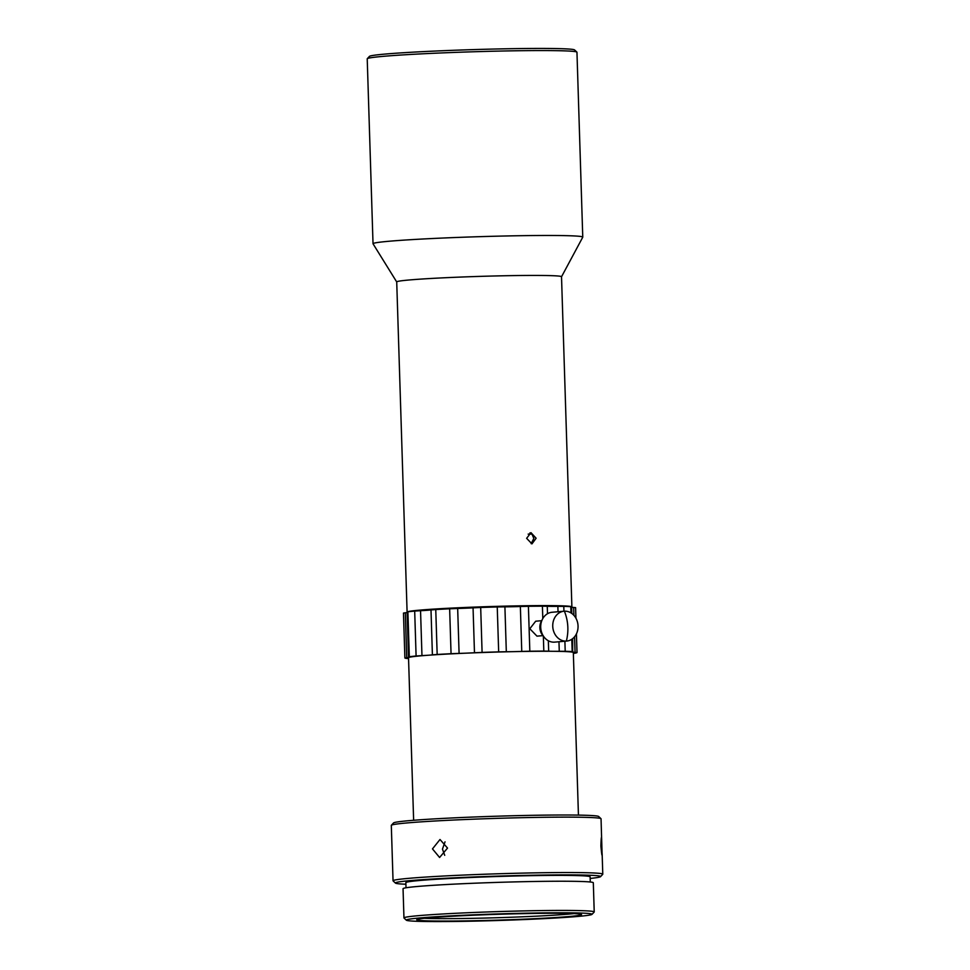 <?xml version="1.0" encoding="UTF-8"?>
<svg xmlns="http://www.w3.org/2000/svg" width="970" height="970" viewBox="0 0 970 970"><rect width="100%" height="100%" fill="white"/><g stroke="black" fill="none" stroke-linecap="round" stroke-linejoin="round"><path stroke-width="1.45" d="M564.419 611.185A14.986 12.646 -95 0 1 578.047 626.026A14.986 12.646 -95 0 1 566.698 641.073A14.986 12.646 -95 0 1 566.371 641.097C568.893 630.852 568.238 620.885 564.419 611.185A14.986 12.646 85 0 0 564.091 611.209A14.986 12.646 85 0 0 552.742 626.256A14.986 12.646 85 0 0 566.371 641.097M566.698 641.073L554.67 642.128A14.986 12.646 -95 0 1 540.714 627.311A14.986 12.646 -95 0 1 552.063 612.264L564.091 611.209M543.394 636.077A11.24 9.482 -95 0 1 539.866 627.626A11.24 9.482 -95 0 1 542.012 620.169M542.97 635.629L536.98 636.15L529.826 628.754L535.683 621.212L541.66 620.691M412.201 611.33A79.14 2.801 -1.8 0 1 422.678 610.094A79.14 2.801 -1.8 0 1 503.2 606.311A79.14 2.801 -1.8 0 1 566.747 606.468M548.341 640.758L548.668 651.173A22.48 0.8 178.2 0 0 552.851 651.294A82.438 2.91 178.2 0 0 535.028 651.319A82.438 2.91 178.2 0 0 513.639 651.646A22.48 0.8 178.2 0 0 521.763 651.416L520.356 606.505A22.48 0.8 -1.8 0 1 504.909 606.832L506.316 651.743A22.48 0.8 178.2 0 0 513.639 651.646A82.438 2.91 -1.8 0 0 467.213 653.113A22.48 0.8 178.2 0 0 474.475 652.749L473.057 607.838A22.48 0.8 -1.8 0 1 457.67 608.481L459.089 653.404A22.48 0.8 178.2 0 0 467.213 653.113A82.438 2.91 -1.8 0 0 428.316 655.235A22.48 0.8 178.2 0 0 432.402 654.847L430.995 609.936A22.48 0.8 -1.8 0 1 420.543 610.7L421.962 655.611L416.094 655.999A86.184 3.043 178.2 0 0 409.316 656.751L408.916 657.054A22.48 0.8 178.2 0 1 409.51 657.211A22.48 0.8 178.2 0 1 409.291 657.32A82.438 2.91 -1.8 0 1 428.316 655.235A22.48 0.8 178.2 0 1 421.962 655.611M403.496 613.101L405.327 612.761L406.733 657.684A22.48 0.8 178.2 0 0 409.291 657.32A82.438 2.91 178.2 0 0 408.528 657.745L413.632 820.28M571.633 607.147A82.438 2.91 178.2 0 0 571.888 606.905A82.438 2.91 178.2 0 0 512.415 605.971A82.438 2.91 178.2 0 0 419.889 610.118A82.438 2.91 178.2 0 0 407.121 612.009L407.897 611.827A86.184 3.043 178.2 0 1 414.687 611.088L420.543 610.7M408.528 656.945L407.109 612.021A82.438 2.91 178.2 0 0 407.097 612.082L396.718 281.918A82.438 2.91 -1.8 0 1 409.51 279.954A82.438 2.91 -1.8 0 1 502.036 275.807A82.438 2.91 -1.8 0 1 561.521 276.741L571.888 606.905M396.718 281.955L373.05 243.809A104.918 3.71 -1.8 0 1 373.026 243.725A104.918 3.71 -1.8 0 1 389.309 241.227A104.918 3.71 -1.8 0 1 507.055 235.952A104.918 3.71 -1.8 0 1 582.764 237.141A104.918 3.71 -1.8 0 1 582.752 237.213L561.521 276.777M528.153 534.106A78.097 2.764 -1.8 0 1 529.014 534.106A78.097 2.764 -1.8 0 1 531.948 534.082L533.839 538.435L531.16 543.661M526.625 538.326L531.96 543.879L536.119 538.241L530.99 532.675L526.625 538.326M602.067 855.297L601.861 846.628C601.594 834.818 601.267 834.624 600.891 846.022C601.994 857.795 602.321 858.001 601.861 846.628L601.048 818.801A104.918 3.71 178.2 0 0 600.976 818.68L598.66 816.497A102.674 3.625 178.2 0 0 551.033 815.067A102.674 3.625 178.2 0 0 448.176 818.146A102.674 3.625 178.2 0 0 393.541 822.948L391.371 825.264A104.918 3.71 178.2 0 0 391.31 825.397L393.044 880.796A104.918 3.71 178.2 0 0 393.117 880.918L395.433 883.088A102.674 3.625 178.2 0 0 405.896 884.24M600.976 818.68A104.918 3.71 178.2 0 0 552.306 817.201A104.918 3.71 178.2 0 0 407.594 822.887A104.918 3.71 178.2 0 0 391.371 825.264M373.026 243.725L367.218 58.818A104.918 3.71 -1.8 0 1 367.278 58.685A104.918 3.71 -1.8 0 1 383.502 56.321A104.918 3.71 -1.8 0 1 499.465 51.083A104.918 3.71 -1.8 0 1 576.883 52.101A104.918 3.71 -1.8 0 1 576.956 52.234L582.764 237.141M590.172 878.444A102.674 3.625 178.2 0 0 600.551 876.65L602.722 874.334A104.918 3.71 178.2 0 0 602.782 874.2A104.918 3.71 178.2 0 0 554.04 872.6A104.918 3.71 178.2 0 0 409.328 878.286A104.918 3.71 178.2 0 0 393.044 880.796M367.278 58.685L369.449 56.381A102.674 3.625 -1.8 0 1 385.332 54.053A102.674 3.625 -1.8 0 1 498.81 48.936A102.674 3.625 -1.8 0 1 574.567 49.931L576.883 52.101M600.551 876.65A102.674 3.625 178.2 0 0 552.912 874.952A102.674 3.625 178.2 0 0 446.879 878.202A102.674 3.625 178.2 0 0 395.433 883.088M444.721 855.322L442.465 849.126L445.024 841.839M432.474 848.895L439.592 857.48L447.534 848.083L440.004 839.499L432.474 848.895M590.281 881.997L590.124 876.844A92.186 3.262 178.2 0 0 547.298 875.437A92.186 3.262 178.2 0 0 453.524 878.286A92.186 3.262 178.2 0 0 405.848 882.639L406.018 887.793M591.991 914.37L594.173 912.055A95.181 3.371 178.2 0 0 594.222 911.933L593.313 882.736A95.181 3.371 178.2 0 0 524.637 881.669A95.181 3.371 178.2 0 0 417.815 886.447A95.181 3.371 178.2 0 0 403.047 888.726L403.957 917.911A95.181 3.371 178.2 0 0 404.017 918.032L406.345 920.203A92.926 3.286 178.2 0 0 474.912 921.112A92.926 3.286 178.2 0 0 577.623 916.468A92.926 3.286 178.2 0 0 591.991 914.37A92.926 3.286 178.2 0 0 526.564 913.17A92.926 3.286 178.2 0 0 420.701 917.875A92.926 3.286 178.2 0 0 406.345 920.203M594.222 911.933A95.181 3.371 178.2 0 0 525.546 910.866A95.181 3.371 178.2 0 0 418.737 915.644A95.181 3.371 178.2 0 0 403.957 917.911M568.759 916.553A82.438 2.91 178.2 0 0 581.563 914.589A82.438 2.91 178.2 0 0 522.078 913.655A82.438 2.91 178.2 0 0 429.564 917.802A82.438 2.91 178.2 0 0 416.76 919.766A82.438 2.91 178.2 0 0 476.246 920.688A82.438 2.91 178.2 0 0 568.759 916.553M574.022 913.607A82.438 2.91 -1.8 0 1 568.687 914.116A82.438 2.91 -1.8 0 1 454.991 918.59A82.438 2.91 -1.8 0 1 424.229 918.311M548.668 651.173L543.818 651.088A86.184 3.043 178.2 0 0 529.826 651.222L528.408 606.298A86.184 3.043 -1.8 0 1 542.412 606.177L547.262 606.262L547.492 613.731M407.133 612.555A22.48 0.8 -1.8 0 1 405.327 612.761M430.995 609.936L435.76 609.548A86.184 3.043 178.2 0 1 449.643 608.796L457.67 608.481M473.057 607.838L480.683 607.487A86.184 3.043 178.2 0 1 497.246 606.965L504.909 606.832M528.408 606.298L520.356 606.505M558.029 611.743L557.859 606.359A22.48 0.8 -1.8 0 1 547.262 606.262M557.859 606.359L563.788 606.371A86.184 3.043 178.2 0 1 570.772 606.687L571.621 606.832L571.827 613.476M573.913 615.368L573.658 607.438A22.48 0.8 -1.8 0 1 571.633 607.341M573.658 607.438L575.598 607.644L575.938 618.217M529.826 651.222L521.763 651.416M572.627 638.684L572.688 651.876A22.48 0.8 178.2 0 0 572.167 652.058A22.48 0.8 178.2 0 0 572.409 652.167A82.438 2.91 -1.8 0 0 552.851 651.294A22.48 0.8 178.2 0 0 559.266 651.27L558.975 641.752M406.733 657.684L404.89 657.999A86.184 3.043 178.2 0 0 407.364 658.521L408.552 658.594M459.089 653.404L451.05 653.707A86.184 3.043 178.2 0 0 437.167 654.471L432.402 654.847M506.316 651.743L498.665 651.876A86.184 3.043 178.2 0 0 482.09 652.41L474.475 652.749M573.04 651.743L572.179 651.597A86.184 3.043 178.2 0 0 565.207 651.282L559.266 651.27M578.435 815.103L573.331 652.567A82.438 2.91 -1.8 0 0 572.409 652.167A22.48 0.8 178.2 0 0 575.077 652.361L574.579 636.769M573.355 653.404L574.749 653.234A86.184 3.043 178.2 0 0 577.005 652.58L575.077 652.361M404.89 657.999L403.471 613.076M529.85 532.942L531.948 534.082M601.691 839.426L601.461 837.328M542.412 606.177L542.8 618.581M543.346 636.017L543.818 651.088M409.316 656.751L407.897 611.827M414.687 611.088L416.094 655.999M437.167 654.471L435.76 609.548M449.643 608.796L451.05 653.707M482.09 652.41L480.683 607.487M497.246 606.965L498.665 651.876M565.207 651.282L564.892 641.231M563.946 611.221L563.788 606.371M570.772 606.687L570.966 612.894M571.803 639.279L572.179 651.597M577.017 652.555L576.422 633.883M602.14 853.588L602.782 874.2"/></g></svg>
